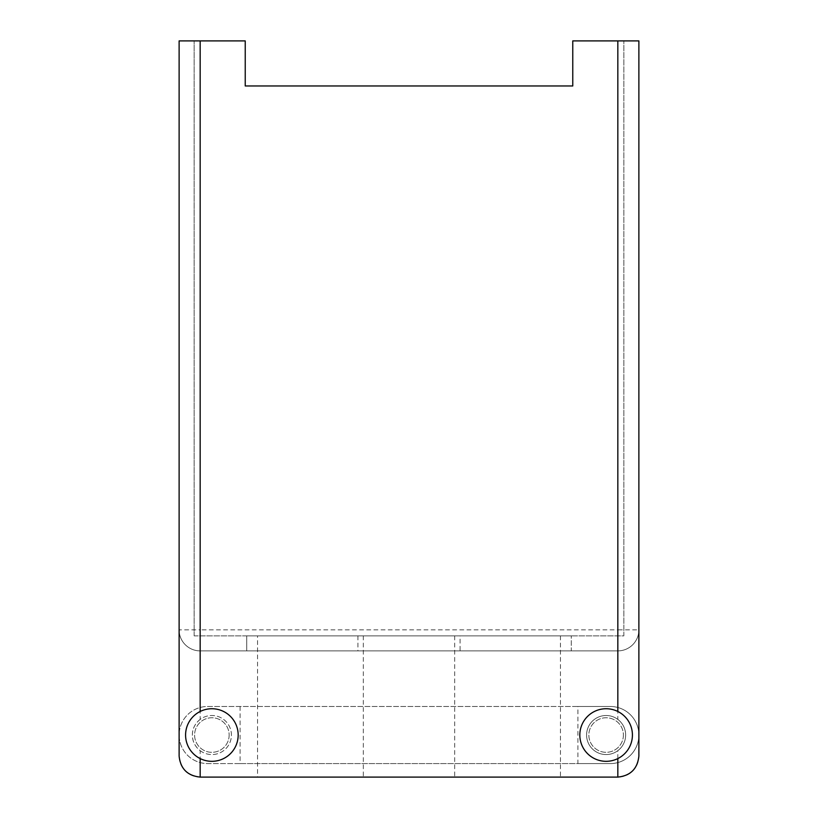 <?xml version="1.0" encoding="UTF-8"?>
<svg xmlns="http://www.w3.org/2000/svg" width="818" height="818" viewBox="0 0 818 818"><rect width="100%" height="100%" fill="white"/><g stroke="black" fill="none" stroke-linecap="round" stroke-linejoin="round"><path stroke-width="0.61" stroke-dasharray="4.09 3.07" d="M610.33 706.486A28.548 28.548 0 0 1 638.878 735.034A28.548 28.548 0 0 1 610.33 763.583L577.917 763.583L577.917 706.486L610.33 706.486A28.548 28.548 0 0 1 638.878 735.034A28.548 28.548 0 0 1 610.33 763.583L207.67 763.583A28.548 28.548 0 0 1 179.122 735.034A28.548 28.548 0 0 1 207.67 706.486L610.33 706.486M185.584 735.034A26.288 26.288 0 0 0 200.165 758.572A26.288 26.288 0 0 0 238.171 735.034A26.288 26.288 0 0 0 200.165 711.496A26.288 26.288 0 0 0 185.584 735.034M579.829 735.034A26.288 26.288 0 0 0 617.835 758.572A26.288 26.288 0 0 0 617.835 711.496A26.288 26.288 0 0 0 579.829 735.034M200.165 719.411C195.103 723.398 192.496 728.603 192.342 735.034A19.53 19.53 0 0 0 211.882 754.564A19.53 19.53 0 0 0 220.615 717.56A19.53 19.53 0 0 0 200.165 719.411L200.165 711.496M200.165 750.658A19.53 19.53 0 0 0 231.412 735.034A19.53 19.53 0 0 0 211.882 715.505A19.53 19.53 0 0 0 192.342 735.034C192.496 741.466 195.103 746.67 200.165 750.658L200.165 758.572M617.835 719.411A19.53 19.53 0 0 0 586.588 735.034A19.53 19.53 0 0 0 617.835 750.658C622.897 746.67 625.504 741.466 625.658 735.034C625.504 728.603 622.897 723.388 617.835 719.411L617.835 711.496M625.658 735.034A19.53 19.53 0 0 0 606.118 715.505A19.53 19.53 0 0 0 586.588 735.034A19.53 19.53 0 0 0 606.118 754.564A19.53 19.53 0 0 0 625.658 735.034M460.084 635.872L357.916 635.872L460.084 635.872L460.084 650.893L357.916 650.893L460.084 650.893M357.916 635.872L357.916 650.893M623.398 735.034A17.28 17.28 0 0 1 606.118 752.315A17.28 17.28 0 0 1 588.848 735.034A17.28 17.28 0 0 1 606.118 717.754A17.28 17.28 0 0 1 623.398 735.034A17.28 17.28 0 0 1 606.118 752.315A17.28 17.28 0 0 1 588.848 735.034A17.28 17.28 0 0 1 606.118 717.754A17.28 17.28 0 0 1 623.398 735.034M229.152 735.034A17.28 17.28 0 0 1 211.882 752.315A17.28 17.28 0 0 1 194.602 735.034A17.28 17.28 0 0 1 211.882 717.754A17.28 17.28 0 0 1 229.152 735.034A17.28 17.28 0 0 1 211.882 752.315A17.28 17.28 0 0 1 194.602 735.034A17.28 17.28 0 0 1 211.882 717.754A17.28 17.28 0 0 1 229.152 735.034M617.835 758.572L617.835 750.658M200.165 40.9L179.122 40.9L179.122 756.067A21.033 21.033 0 0 0 200.165 777.1L257.558 777.1L257.558 635.872L571.261 635.872L246.739 635.872L246.739 650.893L200.165 650.893L617.835 650.893A21.033 21.033 0 0 0 638.878 629.86L638.878 40.9L617.835 40.9L617.835 629.86L200.165 629.86L200.165 40.9L245.236 40.9L245.236 85.972L245.236 40.9L194.152 40.9L245.236 40.9L245.236 85.972L572.764 85.972L245.236 85.972M179.122 629.86A21.033 21.033 0 0 0 200.165 650.893A21.033 21.033 0 0 1 179.122 629.86L200.165 629.86L200.165 650.893A21.033 21.033 0 0 1 179.122 629.86M560.442 635.872L560.442 777.1L617.835 777.1A21.033 21.033 0 0 0 638.878 756.067L638.878 629.86A21.033 21.033 0 0 1 617.835 650.893L571.261 650.893L571.261 635.872L571.261 650.893L246.739 650.893L246.739 635.872L257.558 635.872M572.764 85.972L572.764 40.9L623.848 40.9L572.764 40.9L572.764 85.972L572.764 40.9L617.835 40.9M194.152 635.872L194.152 40.9L194.152 635.872L623.848 635.872L623.848 40.9L623.848 635.872L194.152 635.872M560.442 777.1L257.558 777.1M240.083 706.486L240.083 763.583L207.67 763.583A28.548 28.548 0 0 1 179.122 735.034A28.548 28.548 0 0 1 207.67 706.486L577.917 706.486M240.083 763.583L577.917 763.583M363.325 635.872L363.325 777.1M454.675 635.872L454.675 777.1M617.835 650.893L617.835 629.86L638.878 629.86"/><path stroke-width="1.23" d="M185.584 735.034A26.288 26.288 0 0 0 211.882 761.323A26.288 26.288 0 0 0 238.171 735.034A26.288 26.288 0 0 0 211.882 708.736A26.288 26.288 0 0 0 185.584 735.034M579.829 735.034A26.288 26.288 0 0 0 606.118 761.323A26.288 26.288 0 0 0 632.416 735.034A26.288 26.288 0 0 0 606.118 708.736A26.288 26.288 0 0 0 579.829 735.034M572.764 85.972L572.764 40.9L638.878 40.9L638.878 756.067C637.539 768.746 630.525 775.761 617.835 777.1L200.165 777.1C187.475 775.761 180.461 768.746 179.122 756.067L179.122 40.9L245.236 40.9L245.236 85.972L572.764 85.972L245.236 85.972M200.165 40.9L200.165 711.496M200.165 758.572L200.165 777.1M617.835 777.1L617.835 758.572M617.835 711.496L617.835 40.9"/></g></svg>
